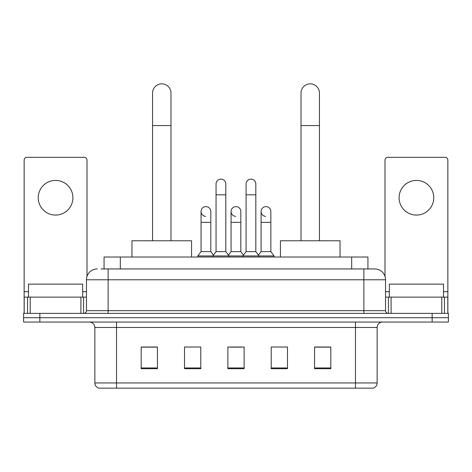 <?xml version="1.0" encoding="UTF-8"?>
<svg xmlns="http://www.w3.org/2000/svg" width="472" height="472" viewBox="0 0 472 472"><rect width="100%" height="100%" fill="white"/><g stroke="black" fill="none" stroke-linecap="round" stroke-linejoin="round"><path stroke-width="0.71" d="M104.07 268.946L104.07 257.022L367.93 257.022L367.93 268.946M101.332 268.946L370.915 268.946M101.085 268.946L108.129 268.946L108.129 279.778L86.453 279.778L86.453 310.664A2.708 2.708 0 0 1 83.745 313.373M97.291 268.946A10.838 10.838 0 0 0 86.453 279.778M374.709 268.946A10.838 10.838 0 0 1 385.547 279.778L363.871 279.778L363.871 268.946L374.544 268.946M385.547 279.778L385.547 310.664C385.707 312.311 386.609 313.213 388.255 313.373M39.854 313.373L23.6 313.373L23.6 317.709L39.854 317.709L23.6 317.709L23.6 322.046L39.854 322.046L39.854 317.709L432.146 317.709L39.854 317.709L39.854 313.373L432.146 313.373L432.146 317.709L448.4 317.709L432.146 317.709L432.146 322.046L39.854 322.046M432.146 322.046L448.4 322.046L448.4 313.373L432.146 313.373M377.146 382.945C376.998 385.541 375.7 387.276 373.246 388.149L355.475 388.149L355.475 382.945L377.146 382.945L377.146 327.462A5.416 5.416 0 0 1 382.568 322.046M355.475 388.149L98.754 388.149A5.416 5.416 0 0 1 94.854 382.945L94.854 327.462C94.53 324.17 92.724 322.364 89.432 322.046M330.819 368.697L330.819 347.02L314.564 347.02L314.564 368.697L330.819 368.697M287.472 368.697L287.472 347.02L271.217 347.02L271.217 368.697L287.472 368.697M157.436 368.697L157.436 347.02L141.181 347.02L141.181 368.697L157.436 368.697M200.783 368.697L200.783 347.02L184.528 347.02L184.528 368.697L200.783 368.697M244.13 368.697L244.13 347.02L227.87 347.02L227.87 368.697L244.13 368.697M94.854 382.945L116.525 382.945L116.525 388.149L109.197 388.149M345.728 388.149L126.272 388.149M314.564 347.132L329.739 347.132M142.261 347.132L157.436 347.132M230.525 347.132L241.363 347.132M82.659 297.118L82.659 284.114L28.479 284.114L28.479 297.118M55.566 180.41A17.34 17.34 0 0 0 38.232 197.744A17.34 17.34 0 0 0 55.566 215.084A17.34 17.34 0 0 0 72.906 197.744A17.34 17.34 0 0 0 55.566 180.41M80.901 313.373L80.901 297.118L30.237 297.118L30.237 313.373M86.995 276.397L86.995 160.032A2.708 2.708 0 0 0 84.287 157.323L26.851 157.323A2.708 2.708 0 0 0 24.143 160.032L24.143 297.118L30.237 297.118M80.901 297.118L86.453 297.118M24.143 313.373L24.143 297.118M152.556 240.767L152.556 93.061A9.21 9.21 0 0 1 161.766 83.851A9.21 9.21 0 0 1 170.982 93.061A9.21 9.21 0 0 0 161.766 83.851M170.982 240.767L170.982 93.061M191.567 257.022L191.567 240.767L131.965 240.767L131.965 257.022M301.018 240.767L301.018 93.061A9.21 9.21 0 0 1 310.234 83.851A9.21 9.21 0 0 1 319.444 93.061A9.21 9.21 0 0 0 310.234 83.851M319.444 240.767L319.444 93.061M340.035 257.022L340.035 240.767L280.433 240.767L280.433 257.022M216.058 194.818L225.811 194.818L225.811 251.605L216.058 251.605L216.058 183.986A4.879 4.879 0 0 1 221.244 179.118A4.879 4.879 0 0 1 225.811 183.986A4.879 4.879 0 0 0 221.244 179.118M216.058 251.605L212.807 255.942L212.807 257.022M225.811 251.605L229.062 255.942L197.803 255.942L197.803 257.022M246.077 251.605L246.077 194.818L255.83 194.818L255.83 251.605L246.077 251.605L242.826 255.942L229.062 255.942L229.062 257.022M246.077 194.818L246.077 183.986A4.879 4.879 0 0 1 251.263 179.118A4.879 4.879 0 0 1 255.83 183.986A4.879 4.879 0 0 0 251.263 179.118M255.83 251.605L259.081 255.942L242.826 255.942L242.826 257.022M270.839 251.605L270.839 222.347L261.087 222.347L261.087 251.605L270.839 251.605L274.09 255.942L259.081 255.942L259.081 257.022M205.621 216.377A4.879 4.879 0 0 1 201.054 211.509A4.879 4.879 0 0 1 206.234 206.642A4.879 4.879 0 0 1 210.807 211.509L210.807 222.347L201.054 222.347L201.054 211.509M210.807 222.347L210.807 251.605L201.054 251.605L201.054 222.347M201.054 251.605L197.803 255.942M210.807 251.605L213.432 255.11M235.64 216.377A4.879 4.879 0 0 1 231.068 211.509A4.879 4.879 0 0 1 236.254 206.642A4.879 4.879 0 0 1 240.82 211.509L240.82 222.347L231.068 222.347L231.068 211.509M240.82 222.347L240.82 251.605L231.068 251.605L231.068 222.347M231.068 251.605L228.442 255.11M240.82 251.605L243.452 255.11M265.659 216.377A4.879 4.879 0 0 1 261.087 211.509A4.879 4.879 0 0 1 266.267 206.642A4.879 4.879 0 0 1 270.839 211.509L270.839 222.347M261.087 251.605L258.461 255.11M274.09 255.942L274.09 257.022M416.434 180.41A17.34 17.34 0 0 0 399.094 197.744A17.34 17.34 0 0 0 416.434 215.084A17.34 17.34 0 0 0 433.768 197.744A17.34 17.34 0 0 0 416.434 180.41M441.762 313.373L441.762 297.118L391.099 297.118L391.099 313.373M447.857 313.373L447.857 297.118L447.857 313.373M441.762 297.118L447.857 297.118L447.857 160.032A2.708 2.708 0 0 0 445.149 157.323L387.713 157.323A2.708 2.708 0 0 0 385.004 160.032L385.004 276.397M385.547 297.118L391.099 297.118M443.521 297.118L443.521 284.114L389.341 284.114L389.341 297.118M120.325 268.946L120.325 257.022M351.675 268.946L351.675 257.022M108.129 313.373L108.129 310.664L385.547 310.664M86.453 310.664L108.129 310.664L108.129 279.778L363.871 279.778L363.871 313.373M355.475 322.046L355.475 327.462L94.854 327.462M377.146 327.462L355.475 327.462L355.475 382.945L116.525 382.945L116.525 322.046M244.13 367.942L227.87 367.942M200.783 367.942L184.528 367.942M157.436 367.942L141.181 367.942M287.472 367.942L271.217 367.942M330.819 367.942L314.564 367.942M86.453 291.702L82.659 291.702M28.479 291.702L24.143 291.702M83.568 297.118L83.568 313.373M24.184 297.118L24.184 313.373M27.571 313.373L27.571 297.118M152.556 125.576L170.982 125.576M301.018 125.576L319.444 125.576M447.857 291.702L443.521 291.702M389.341 291.702L385.547 291.702M447.816 313.373L447.816 297.118M444.429 297.118L444.429 313.373M388.432 313.373L388.432 297.118M225.811 194.818L225.811 183.986M255.83 194.818L255.83 183.986M261.087 222.347L261.087 211.509"/></g></svg>
